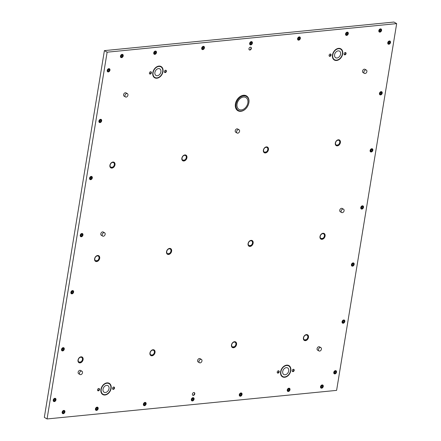 <?xml version="1.0" encoding="UTF-8"?>
<svg xmlns="http://www.w3.org/2000/svg" width="441" height="441" viewBox="0 0 441 441"><rect width="100%" height="100%" fill="white"/><g stroke="black" fill="none" stroke-linecap="round" stroke-linejoin="round"><path stroke-width="0.66" d="M305.453 340.656A3.236 2.348 119.8 0 0 308.309 338.093A3.236 2.348 119.8 0 0 307.559 334.813A3.236 2.348 119.8 0 0 306.445 334.587A3.236 2.348 119.8 0 0 303.59 337.15A3.236 2.348 119.8 0 0 304.34 340.43A3.236 2.348 119.8 0 0 305.453 340.656M307.278 334.901A3.236 2.348 119.8 0 0 307.063 334.62M233.515 347.751A3.236 2.348 119.8 0 0 236.37 345.193A3.236 2.348 119.8 0 0 235.621 341.907A3.236 2.348 119.8 0 0 234.513 341.687A3.236 2.348 119.8 0 0 231.657 344.25A3.236 2.348 119.8 0 0 232.407 347.53A3.236 2.348 119.8 0 0 233.515 347.751M235.34 342.001A3.236 2.348 119.8 0 0 235.125 341.72M151.991 355.799A3.236 2.348 119.8 0 0 154.846 353.235A3.236 2.348 119.8 0 0 154.096 349.956A3.236 2.348 119.8 0 0 152.983 349.735A3.236 2.348 119.8 0 0 150.127 352.293A3.236 2.348 119.8 0 0 150.877 355.578A3.236 2.348 119.8 0 0 151.991 355.799M153.815 350.049A3.236 2.348 119.8 0 0 153.6 349.763M80.058 362.893A3.236 2.348 119.8 0 0 82.914 360.336A3.236 2.348 119.8 0 0 82.164 357.05A3.236 2.348 119.8 0 0 81.05 356.83A3.236 2.348 119.8 0 0 78.195 359.393A3.236 2.348 119.8 0 0 78.945 362.673A3.236 2.348 119.8 0 0 80.058 362.893M81.877 357.144A3.236 2.348 119.8 0 0 81.662 356.863M96.651 261.574A3.236 2.348 119.8 0 0 99.506 259.01A3.236 2.348 119.8 0 0 98.751 255.73A3.236 2.348 119.8 0 0 97.643 255.504A3.236 2.348 119.8 0 0 94.787 258.068A3.236 2.348 119.8 0 0 95.537 261.348A3.236 2.348 119.8 0 0 96.651 261.574M98.47 255.819A3.236 2.348 119.8 0 0 98.255 255.537M168.583 254.474A3.236 2.348 119.8 0 0 171.439 251.91A3.236 2.348 119.8 0 0 170.689 248.63A3.236 2.348 119.8 0 0 169.576 248.41A3.236 2.348 119.8 0 0 166.72 250.973A3.236 2.348 119.8 0 0 167.47 254.253A3.236 2.348 119.8 0 0 168.583 254.474M170.408 248.724A3.236 2.348 119.8 0 0 170.193 248.443M250.108 246.431A3.236 2.348 119.8 0 0 252.963 243.867A3.236 2.348 119.8 0 0 252.213 240.588A3.236 2.348 119.8 0 0 251.105 240.362A3.236 2.348 119.8 0 0 248.25 242.925A3.236 2.348 119.8 0 0 249 246.205A3.236 2.348 119.8 0 0 250.108 246.431M251.932 240.676A3.236 2.348 119.8 0 0 251.717 240.395M322.046 239.331A3.236 2.348 119.8 0 0 324.901 236.767A3.236 2.348 119.8 0 0 324.152 233.487A3.236 2.348 119.8 0 0 323.038 233.267A3.236 2.348 119.8 0 0 320.183 235.825A3.236 2.348 119.8 0 0 320.932 239.11A3.236 2.348 119.8 0 0 322.046 239.331M323.87 233.581A3.236 2.348 119.8 0 0 323.655 233.3M337.354 145.855A3.236 2.348 119.8 0 0 340.209 143.292A3.236 2.348 119.8 0 0 339.46 140.012A3.236 2.348 119.8 0 0 338.346 139.791A3.236 2.348 119.8 0 0 335.491 142.355A3.236 2.348 119.8 0 0 336.24 145.635A3.236 2.348 119.8 0 0 337.354 145.855M339.173 140.106A3.236 2.348 119.8 0 0 338.964 139.825M265.416 152.955A3.236 2.348 119.8 0 0 268.271 150.392A3.236 2.348 119.8 0 0 267.522 147.112A3.236 2.348 119.8 0 0 266.408 146.886A3.236 2.348 119.8 0 0 263.553 149.449A3.236 2.348 119.8 0 0 264.308 152.729A3.236 2.348 119.8 0 0 265.416 152.955M267.24 147.206A3.236 2.348 119.8 0 0 267.026 146.919M183.891 160.998A3.236 2.348 119.8 0 0 186.747 158.435A3.236 2.348 119.8 0 0 185.997 155.155A3.236 2.348 119.8 0 0 184.884 154.934A3.236 2.348 119.8 0 0 182.028 157.498A3.236 2.348 119.8 0 0 182.778 160.778A3.236 2.348 119.8 0 0 183.891 160.998M185.716 155.249A3.236 2.348 119.8 0 0 185.501 154.967M111.953 168.098A3.236 2.348 119.8 0 0 114.809 165.535A3.236 2.348 119.8 0 0 114.059 162.255A3.236 2.348 119.8 0 0 112.951 162.034A3.236 2.348 119.8 0 0 110.096 164.592A3.236 2.348 119.8 0 0 110.845 167.878A3.236 2.348 119.8 0 0 111.953 168.098M113.778 162.349A3.236 2.348 119.8 0 0 113.563 162.062M250.378 47.176A1.521 1.103 -60.2 0 1 250.901 47.281A1.521 1.103 -60.2 0 1 251.254 48.824A1.521 1.103 -60.2 0 1 249.909 50.031A1.521 1.103 -60.2 0 1 249.386 49.927A1.521 1.103 -60.2 0 1 249.033 48.383A1.521 1.103 -60.2 0 1 250.378 47.176M193.825 392.534A1.521 1.103 -60.2 0 1 194.349 392.639A1.521 1.103 -60.2 0 1 194.702 394.182A1.521 1.103 -60.2 0 1 193.356 395.39A1.521 1.103 -60.2 0 1 192.833 395.285A1.521 1.103 -60.2 0 1 192.48 393.741A1.521 1.103 -60.2 0 1 193.825 392.534M340.606 49.138A6.097 4.416 119.8 0 0 338.512 48.719A6.097 4.416 119.8 0 0 333.137 53.543A6.097 4.416 119.8 0 0 334.554 59.722A6.097 4.416 119.8 0 0 336.643 60.136A6.097 4.416 119.8 0 0 342.018 55.318A6.097 4.416 119.8 0 0 340.606 49.138L339.228 48.35A6.477 4.697 -60.2 0 1 339.25 48.361M338.572 48.367A6.477 4.697 -60.2 0 1 340.799 48.808A6.477 4.697 -60.2 0 1 342.299 55.373A6.477 4.697 -60.2 0 1 336.588 60.494A6.477 4.697 -60.2 0 1 334.361 60.053A6.477 4.697 -60.2 0 1 332.861 53.488A6.477 4.697 -60.2 0 1 338.572 48.367M107.687 382.865A6.477 4.697 -60.2 0 1 107.692 382.871L109.048 383.648A6.097 4.416 119.8 0 0 106.959 383.235A6.097 4.416 119.8 0 0 101.584 388.058A6.097 4.416 119.8 0 0 102.996 394.232A6.097 4.416 119.8 0 0 105.09 394.651A6.097 4.416 119.8 0 0 110.465 389.827A6.097 4.416 119.8 0 0 109.048 383.648M107.014 382.876A6.477 4.697 -60.2 0 1 109.241 383.317A6.477 4.697 -60.2 0 1 110.741 389.883A6.477 4.697 -60.2 0 1 105.03 395.004A6.477 4.697 -60.2 0 1 102.808 394.563A6.477 4.697 -60.2 0 1 101.303 387.997A6.477 4.697 -60.2 0 1 107.014 382.876M159.559 66.084A6.477 4.697 -60.2 0 1 159.57 66.095L160.926 66.872A6.097 4.416 119.8 0 0 158.832 66.453A6.097 4.416 119.8 0 0 153.457 71.277A6.097 4.416 119.8 0 0 154.868 77.451A6.097 4.416 119.8 0 0 156.963 77.87A6.097 4.416 119.8 0 0 162.338 73.046A6.097 4.416 119.8 0 0 160.926 66.872M158.892 66.095A6.477 4.697 -60.2 0 1 161.114 66.541A6.477 4.697 -60.2 0 1 162.613 73.101A6.477 4.697 -60.2 0 1 156.902 78.228A6.477 4.697 -60.2 0 1 154.681 77.781A6.477 4.697 -60.2 0 1 153.181 71.221A6.477 4.697 -60.2 0 1 158.892 66.095M165.584 70.246A1.257 0.91 -60.2 0 1 166.014 70.328A1.257 0.91 -60.2 0 1 166.307 71.602A1.257 0.91 -60.2 0 1 165.199 72.6A1.257 0.91 -60.2 0 1 164.769 72.511A1.257 0.91 -60.2 0 1 164.476 71.238A1.257 0.91 -60.2 0 1 165.584 70.246M150.596 71.723A1.257 0.91 -60.2 0 1 151.031 71.811A1.257 0.91 -60.2 0 1 151.318 73.085A1.257 0.91 -60.2 0 1 150.21 74.077A1.257 0.91 -60.2 0 1 149.78 73.989A1.257 0.91 -60.2 0 1 149.488 72.715A1.257 0.91 -60.2 0 1 150.596 71.723M113.706 387.022A1.257 0.91 -60.2 0 1 114.142 387.11A1.257 0.91 -60.2 0 1 114.434 388.383A1.257 0.91 -60.2 0 1 113.32 389.381A1.257 0.91 -60.2 0 1 112.89 389.293A1.257 0.91 -60.2 0 1 112.598 388.019A1.257 0.91 -60.2 0 1 113.706 387.022M98.723 388.504A1.257 0.91 -60.2 0 1 99.153 388.587A1.257 0.91 -60.2 0 1 99.446 389.861A1.257 0.91 -60.2 0 1 98.337 390.858A1.257 0.91 -60.2 0 1 97.908 390.77A1.257 0.91 -60.2 0 1 97.615 389.497A1.257 0.91 -60.2 0 1 98.723 388.504M345.264 52.512A1.257 0.91 -60.2 0 1 345.694 52.6A1.257 0.91 -60.2 0 1 345.987 53.874A1.257 0.91 -60.2 0 1 344.879 54.866A1.257 0.91 -60.2 0 1 344.449 54.783A1.257 0.91 -60.2 0 1 344.156 53.51A1.257 0.91 -60.2 0 1 345.264 52.512M330.281 53.989A1.257 0.91 -60.2 0 1 330.711 54.078A1.257 0.91 -60.2 0 1 331.004 55.351A1.257 0.91 -60.2 0 1 329.896 56.349A1.257 0.91 -60.2 0 1 329.46 56.261A1.257 0.91 -60.2 0 1 329.168 54.987A1.257 0.91 -60.2 0 1 330.281 53.989M288.734 365.92A6.097 4.416 119.8 0 0 286.639 365.501A6.097 4.416 119.8 0 0 281.264 370.324A6.097 4.416 119.8 0 0 282.675 376.504A6.097 4.416 119.8 0 0 284.77 376.917A6.097 4.416 119.8 0 0 290.145 372.094A6.097 4.416 119.8 0 0 288.734 365.92L287.356 365.131A6.477 4.697 -60.2 0 1 287.378 365.142M286.7 365.142A6.477 4.697 -60.2 0 1 288.921 365.589A6.477 4.697 -60.2 0 1 290.421 372.149A6.477 4.697 -60.2 0 1 284.71 377.276A6.477 4.697 -60.2 0 1 282.488 376.835A6.477 4.697 -60.2 0 1 280.989 370.269A6.477 4.697 -60.2 0 1 286.7 365.142M293.392 369.293A1.257 0.91 -60.2 0 1 293.822 369.382A1.257 0.91 -60.2 0 1 294.114 370.655A1.257 0.91 -60.2 0 1 293.006 371.647A1.257 0.91 -60.2 0 1 292.576 371.565A1.257 0.91 -60.2 0 1 292.284 370.286A1.257 0.91 -60.2 0 1 293.392 369.293M278.403 370.771A1.257 0.91 -60.2 0 1 278.833 370.859A1.257 0.91 -60.2 0 1 279.125 372.132A1.257 0.91 -60.2 0 1 278.017 373.125A1.257 0.91 -60.2 0 1 277.587 373.042A1.257 0.91 -60.2 0 1 277.295 371.769A1.257 0.91 -60.2 0 1 278.403 370.771M321.627 388.207A1.753 1.268 119.8 0 0 323.176 386.818A1.753 1.268 119.8 0 0 322.768 385.043A1.753 1.268 119.8 0 0 322.167 384.927A1.753 1.268 119.8 0 0 320.618 386.31A1.753 1.268 119.8 0 0 321.026 388.086A1.753 1.268 119.8 0 0 321.627 388.207M288.359 391.492A1.753 1.268 119.8 0 0 289.902 390.103A1.753 1.268 119.8 0 0 289.5 388.328A1.753 1.268 119.8 0 0 288.894 388.207A1.753 1.268 119.8 0 0 287.35 389.596A1.753 1.268 119.8 0 0 287.758 391.371A1.753 1.268 119.8 0 0 288.359 391.492M240.4 396.222A1.753 1.268 119.8 0 0 241.949 394.833A1.753 1.268 119.8 0 0 241.541 393.058A1.753 1.268 119.8 0 0 240.94 392.942A1.753 1.268 119.8 0 0 239.391 394.326A1.753 1.268 119.8 0 0 239.799 396.101A1.753 1.268 119.8 0 0 240.4 396.222M192.447 400.952A1.753 1.268 119.8 0 0 193.99 399.568A1.753 1.268 119.8 0 0 193.582 397.793A1.753 1.268 119.8 0 0 192.982 397.672A1.753 1.268 119.8 0 0 191.438 399.061A1.753 1.268 119.8 0 0 191.841 400.836A1.753 1.268 119.8 0 0 192.447 400.952M144.488 405.687A1.753 1.268 119.8 0 0 146.032 404.298A1.753 1.268 119.8 0 0 145.629 402.523A1.753 1.268 119.8 0 0 145.023 402.401A1.753 1.268 119.8 0 0 143.479 403.791A1.753 1.268 119.8 0 0 143.887 405.566A1.753 1.268 119.8 0 0 144.488 405.687M96.529 410.417A1.753 1.268 119.8 0 0 98.078 409.033A1.753 1.268 119.8 0 0 97.67 407.258A1.753 1.268 119.8 0 0 97.07 407.137A1.753 1.268 119.8 0 0 95.526 408.52A1.753 1.268 119.8 0 0 95.929 410.301A1.753 1.268 119.8 0 0 96.529 410.417M63.261 413.702A1.753 1.268 119.8 0 0 64.805 412.313A1.753 1.268 119.8 0 0 64.403 410.538A1.753 1.268 119.8 0 0 63.796 410.417A1.753 1.268 119.8 0 0 62.253 411.806A1.753 1.268 119.8 0 0 62.661 413.581A1.753 1.268 119.8 0 0 63.261 413.702M54.331 401.597A1.753 1.268 119.8 0 0 55.88 400.208A1.753 1.268 119.8 0 0 55.472 398.432A1.753 1.268 119.8 0 0 54.871 398.311A1.753 1.268 119.8 0 0 53.322 399.7A1.753 1.268 119.8 0 0 53.73 401.475A1.753 1.268 119.8 0 0 54.331 401.597M62.628 350.931A1.753 1.268 119.8 0 0 64.177 349.548A1.753 1.268 119.8 0 0 63.769 347.773A1.753 1.268 119.8 0 0 63.168 347.651A1.753 1.268 119.8 0 0 61.619 349.035A1.753 1.268 119.8 0 0 62.027 350.815A1.753 1.268 119.8 0 0 62.628 350.931M71.977 293.849A1.753 1.268 119.8 0 0 73.52 292.46A1.753 1.268 119.8 0 0 73.118 290.685A1.753 1.268 119.8 0 0 72.517 290.569A1.753 1.268 119.8 0 0 70.968 291.953A1.753 1.268 119.8 0 0 71.376 293.728A1.753 1.268 119.8 0 0 71.977 293.849M81.326 236.767A1.753 1.268 119.8 0 0 82.869 235.378A1.753 1.268 119.8 0 0 82.461 233.603A1.753 1.268 119.8 0 0 81.861 233.482A1.753 1.268 119.8 0 0 80.317 234.871A1.753 1.268 119.8 0 0 80.725 236.646A1.753 1.268 119.8 0 0 81.326 236.767M90.675 179.68A1.753 1.268 119.8 0 0 92.219 178.296A1.753 1.268 119.8 0 0 91.811 176.521A1.753 1.268 119.8 0 0 91.21 176.4A1.753 1.268 119.8 0 0 89.666 177.784A1.753 1.268 119.8 0 0 90.069 179.559A1.753 1.268 119.8 0 0 90.675 179.68M100.019 122.598A1.753 1.268 119.8 0 0 101.568 121.209A1.753 1.268 119.8 0 0 101.16 119.434A1.753 1.268 119.8 0 0 100.559 119.313A1.753 1.268 119.8 0 0 99.01 120.702A1.753 1.268 119.8 0 0 99.418 122.477A1.753 1.268 119.8 0 0 100.019 122.598M108.315 71.938A1.753 1.268 119.8 0 0 109.864 70.549A1.753 1.268 119.8 0 0 109.456 68.774A1.753 1.268 119.8 0 0 108.855 68.653A1.753 1.268 119.8 0 0 107.306 70.042A1.753 1.268 119.8 0 0 107.714 71.817A1.753 1.268 119.8 0 0 108.315 71.938M121.567 57.639A1.753 1.268 119.8 0 0 123.116 56.255A1.753 1.268 119.8 0 0 122.708 54.48A1.753 1.268 119.8 0 0 122.107 54.359A1.753 1.268 119.8 0 0 120.558 55.742A1.753 1.268 119.8 0 0 120.966 57.523A1.753 1.268 119.8 0 0 121.567 57.639M154.841 54.359A1.753 1.268 119.8 0 0 156.384 52.97A1.753 1.268 119.8 0 0 155.976 51.195A1.753 1.268 119.8 0 0 155.375 51.073A1.753 1.268 119.8 0 0 153.832 52.462A1.753 1.268 119.8 0 0 154.234 54.237A1.753 1.268 119.8 0 0 154.841 54.359M202.794 49.624A1.753 1.268 119.8 0 0 204.343 48.24A1.753 1.268 119.8 0 0 203.935 46.465A1.753 1.268 119.8 0 0 203.334 46.344A1.753 1.268 119.8 0 0 201.785 47.727A1.753 1.268 119.8 0 0 202.193 49.508A1.753 1.268 119.8 0 0 202.794 49.624M250.753 44.894A1.753 1.268 119.8 0 0 252.296 43.505A1.753 1.268 119.8 0 0 251.894 41.73A1.753 1.268 119.8 0 0 251.287 41.608A1.753 1.268 119.8 0 0 249.744 42.998A1.753 1.268 119.8 0 0 250.152 44.773A1.753 1.268 119.8 0 0 250.753 44.894M298.711 40.159A1.753 1.268 119.8 0 0 300.255 38.775A1.753 1.268 119.8 0 0 299.847 37A1.753 1.268 119.8 0 0 299.246 36.879A1.753 1.268 119.8 0 0 297.703 38.262A1.753 1.268 119.8 0 0 298.105 40.043A1.753 1.268 119.8 0 0 298.711 40.159M346.665 35.429A1.753 1.268 119.8 0 0 348.208 34.04A1.753 1.268 119.8 0 0 347.806 32.265A1.753 1.268 119.8 0 0 347.205 32.143A1.753 1.268 119.8 0 0 345.656 33.533A1.753 1.268 119.8 0 0 346.064 35.308A1.753 1.268 119.8 0 0 346.665 35.429M379.938 32.143A1.753 1.268 119.8 0 0 381.482 30.76A1.753 1.268 119.8 0 0 381.074 28.985A1.753 1.268 119.8 0 0 380.473 28.863A1.753 1.268 119.8 0 0 378.929 30.247A1.753 1.268 119.8 0 0 379.332 32.028A1.753 1.268 119.8 0 0 379.938 32.143M388.863 44.254A1.753 1.268 119.8 0 0 390.412 42.865A1.753 1.268 119.8 0 0 390.004 41.09A1.753 1.268 119.8 0 0 389.403 40.969A1.753 1.268 119.8 0 0 387.854 42.358A1.753 1.268 119.8 0 0 388.262 44.133A1.753 1.268 119.8 0 0 388.863 44.254M380.566 94.914A1.753 1.268 119.8 0 0 382.115 93.525A1.753 1.268 119.8 0 0 381.708 91.75A1.753 1.268 119.8 0 0 381.107 91.629A1.753 1.268 119.8 0 0 379.558 93.018A1.753 1.268 119.8 0 0 379.966 94.793A1.753 1.268 119.8 0 0 380.566 94.914M371.217 151.996A1.753 1.268 119.8 0 0 372.766 150.613A1.753 1.268 119.8 0 0 372.358 148.838A1.753 1.268 119.8 0 0 371.757 148.716A1.753 1.268 119.8 0 0 370.214 150.1A1.753 1.268 119.8 0 0 370.616 151.88A1.753 1.268 119.8 0 0 371.217 151.996M361.874 209.084A1.753 1.268 119.8 0 0 363.417 207.694A1.753 1.268 119.8 0 0 363.009 205.919A1.753 1.268 119.8 0 0 362.408 205.798A1.753 1.268 119.8 0 0 360.865 207.187A1.753 1.268 119.8 0 0 361.273 208.962A1.753 1.268 119.8 0 0 361.874 209.084M352.524 266.166A1.753 1.268 119.8 0 0 354.068 264.776A1.753 1.268 119.8 0 0 353.665 263.001A1.753 1.268 119.8 0 0 353.059 262.886A1.753 1.268 119.8 0 0 351.516 264.269A1.753 1.268 119.8 0 0 351.924 266.044A1.753 1.268 119.8 0 0 352.524 266.166M343.175 323.247A1.753 1.268 119.8 0 0 344.719 321.864A1.753 1.268 119.8 0 0 344.316 320.089A1.753 1.268 119.8 0 0 343.715 319.968A1.753 1.268 119.8 0 0 342.166 321.351A1.753 1.268 119.8 0 0 342.574 323.132A1.753 1.268 119.8 0 0 343.175 323.247M334.879 373.913A1.753 1.268 119.8 0 0 336.428 372.524A1.753 1.268 119.8 0 0 336.02 370.749A1.753 1.268 119.8 0 0 335.419 370.627A1.753 1.268 119.8 0 0 333.87 372.017A1.753 1.268 119.8 0 0 334.278 373.792A1.753 1.268 119.8 0 0 334.879 373.913M336.604 390.379L396.668 23.616L107.13 52.187L47.066 418.95L336.604 390.379M47.066 418.95L44.332 417.384L104.396 50.621L393.934 22.05L396.668 23.616M104.396 50.621L107.13 52.187M101.639 393.455A6.477 4.697 -60.2 0 1 101.623 393.455L102.996 394.232M110.426 167.541A3.236 2.348 119.8 0 0 110.779 167.586M182.365 160.447A3.236 2.348 119.8 0 0 182.717 160.485M263.889 152.399A3.236 2.348 119.8 0 0 264.242 152.443M335.827 145.304A3.236 2.348 119.8 0 0 336.18 145.343M320.519 238.774A3.236 2.348 119.8 0 0 320.872 238.818M248.581 245.874A3.236 2.348 119.8 0 0 248.933 245.918M167.056 253.922A3.236 2.348 119.8 0 0 167.409 253.961M95.124 261.017A3.236 2.348 119.8 0 0 95.471 261.061M78.531 362.342A3.236 2.348 119.8 0 0 78.878 362.386M150.464 355.242A3.236 2.348 119.8 0 0 150.816 355.286M231.988 347.199A3.236 2.348 119.8 0 0 232.341 347.243M303.926 340.099A3.236 2.348 119.8 0 0 304.279 340.143M286.286 367.645A3.809 2.762 119.8 0 0 282.929 370.655A3.809 2.762 119.8 0 0 283.811 374.519A3.809 2.762 119.8 0 0 285.123 374.778A3.809 2.762 119.8 0 0 288.48 371.763A3.809 2.762 119.8 0 0 287.598 367.904A3.809 2.762 119.8 0 0 286.286 367.645M318.446 350.143A1.907 1.378 119.8 0 0 318.992 350.959A1.907 1.378 119.8 0 0 320.745 350.507A1.907 1.378 119.8 0 0 321.434 348.467A1.907 1.378 119.8 0 0 320.888 347.651A1.907 1.378 119.8 0 0 319.13 348.098A1.907 1.378 119.8 0 0 318.446 350.143M320.888 347.651L319.521 346.869A1.907 1.378 119.8 0 0 317.763 347.315A1.907 1.378 119.8 0 0 317.079 349.36A1.907 1.378 119.8 0 0 317.625 350.176L318.992 350.959M198.974 361.934A1.907 1.378 119.8 0 0 199.519 362.745A1.907 1.378 119.8 0 0 201.278 362.298A1.907 1.378 119.8 0 0 201.961 360.253A1.907 1.378 119.8 0 0 201.416 359.437A1.907 1.378 119.8 0 0 199.657 359.889A1.907 1.378 119.8 0 0 198.974 361.934M201.416 359.437L200.049 358.654A1.907 1.378 119.8 0 0 198.29 359.106A1.907 1.378 119.8 0 0 197.607 361.151A1.907 1.378 119.8 0 0 198.152 361.962L199.519 362.745M79.501 373.72A1.907 1.378 119.8 0 0 80.047 374.536A1.907 1.378 119.8 0 0 81.806 374.084A1.907 1.378 119.8 0 0 82.489 372.044A1.907 1.378 119.8 0 0 81.943 371.228A1.907 1.378 119.8 0 0 80.185 371.675A1.907 1.378 119.8 0 0 79.501 373.72M81.943 371.228L80.576 370.446A1.907 1.378 119.8 0 0 78.818 370.898A1.907 1.378 119.8 0 0 78.134 372.937A1.907 1.378 119.8 0 0 78.68 373.753L80.047 374.536M341.113 211.713A1.907 1.378 119.8 0 0 341.665 212.529A1.907 1.378 119.8 0 0 343.418 212.077A1.907 1.378 119.8 0 0 344.101 210.037A1.907 1.378 119.8 0 0 343.556 209.221A1.907 1.378 119.8 0 0 341.803 209.668A1.907 1.378 119.8 0 0 341.113 211.713M343.556 209.221L342.188 208.439A1.907 1.378 119.8 0 0 340.435 208.891A1.907 1.378 119.8 0 0 339.746 210.93A1.907 1.378 119.8 0 0 340.298 211.746L341.665 212.529M102.169 235.29A1.907 1.378 119.8 0 0 102.72 236.106A1.907 1.378 119.8 0 0 104.473 235.659A1.907 1.378 119.8 0 0 105.156 233.614A1.907 1.378 119.8 0 0 104.611 232.798A1.907 1.378 119.8 0 0 102.858 233.25A1.907 1.378 119.8 0 0 102.169 235.29M104.611 232.798L103.244 232.016A1.907 1.378 119.8 0 0 101.491 232.468A1.907 1.378 119.8 0 0 100.802 234.507A1.907 1.378 119.8 0 0 101.353 235.323L102.72 236.106M124.957 96.149A1.907 1.378 119.8 0 0 125.503 96.965A1.907 1.378 119.8 0 0 127.256 96.518A1.907 1.378 119.8 0 0 127.94 94.473A1.907 1.378 119.8 0 0 127.394 93.657A1.907 1.378 119.8 0 0 125.641 94.109A1.907 1.378 119.8 0 0 124.957 96.149M127.394 93.657L126.027 92.875A1.907 1.378 119.8 0 0 124.274 93.327A1.907 1.378 119.8 0 0 123.59 95.366A1.907 1.378 119.8 0 0 124.136 96.182L125.503 96.965M363.902 72.572A1.907 1.378 119.8 0 0 364.448 73.388A1.907 1.378 119.8 0 0 366.201 72.936A1.907 1.378 119.8 0 0 366.884 70.896A1.907 1.378 119.8 0 0 366.339 70.08A1.907 1.378 119.8 0 0 364.586 70.527A1.907 1.378 119.8 0 0 363.902 72.572M366.339 70.08L364.972 69.298A1.907 1.378 119.8 0 0 363.219 69.744A1.907 1.378 119.8 0 0 362.535 71.789A1.907 1.378 119.8 0 0 363.081 72.605L364.448 73.388M236.591 132.239A1.907 1.378 119.8 0 0 237.137 133.055A1.907 1.378 119.8 0 0 238.89 132.603A1.907 1.378 119.8 0 0 239.573 130.564A1.907 1.378 119.8 0 0 239.028 129.748A1.907 1.378 119.8 0 0 237.275 130.194A1.907 1.378 119.8 0 0 236.591 132.239M239.028 129.748L237.66 128.965A1.907 1.378 119.8 0 0 235.907 129.417A1.907 1.378 119.8 0 0 235.224 131.457A1.907 1.378 119.8 0 0 235.77 132.272L237.137 133.055M246.662 96.011A8.572 6.213 -60.2 0 1 247.44 106.557A8.572 6.213 -60.2 0 1 237.892 110.735A8.572 6.213 -60.2 0 1 237.638 110.581A8.572 6.213 -60.2 0 1 236.861 100.03A8.572 6.213 -60.2 0 1 246.409 95.851A8.572 6.213 -60.2 0 1 246.662 96.011M246.695 96.618A8.065 5.843 -60.2 0 1 247.329 106.7A8.065 5.843 -60.2 0 1 238.212 110.322A8.065 5.843 -60.2 0 1 237.583 100.234A8.065 5.843 -60.2 0 1 246.695 96.618M238.846 109.296A6.858 4.972 -60.2 0 1 238.223 100.857A6.858 4.972 -60.2 0 1 245.863 97.516A6.858 4.972 -60.2 0 1 246.061 97.643A6.858 4.972 -60.2 0 1 246.684 106.077A6.858 4.972 -60.2 0 1 239.05 109.423A6.858 4.972 -60.2 0 1 238.846 109.296M277.367 372.838A1.235 0.893 119.8 0 0 278.64 371.912A1.235 0.893 119.8 0 0 278.552 370.771M292.355 371.361A1.235 0.893 119.8 0 0 293.662 370.324A1.235 0.893 119.8 0 0 293.535 369.293M250.659 47.193A1.488 1.075 -60.2 0 1 250.973 47.589A1.488 1.075 -60.2 0 1 250.615 49.26A1.488 1.075 -60.2 0 1 249.187 49.767M250.758 47.215A1.521 1.103 -60.2 0 1 250.334 49.579A1.521 1.103 -60.2 0 1 249.259 49.833M194.106 392.551A1.488 1.075 -60.2 0 1 194.42 392.948A1.488 1.075 -60.2 0 1 194.057 394.618A1.488 1.075 -60.2 0 1 192.634 395.125M194.2 392.573A1.521 1.103 -60.2 0 1 193.775 394.938A1.521 1.103 -60.2 0 1 192.706 395.191M121.303 55.312A0.954 0.689 -60.2 0 1 122.096 56.531A0.954 0.689 -60.2 0 1 121.303 55.312M122.317 56.872A1.488 1.075 -60.2 0 1 120.961 57.209A1.488 1.075 -60.2 0 1 121.082 54.971A1.488 1.075 -60.2 0 1 122.438 54.629A1.488 1.075 -60.2 0 1 122.317 56.872M120.911 57.181A1.753 1.268 -60.2 0 1 120.636 57.203M120.95 56.316A0.937 0.678 119.8 0 0 121.661 55.075M344.228 54.579A1.235 0.893 119.8 0 0 345.54 53.543A1.235 0.893 119.8 0 0 345.413 52.512M112.67 389.089A1.235 0.893 119.8 0 0 113.982 388.052A1.235 0.893 119.8 0 0 113.855 387.022M164.548 72.313A1.235 0.893 119.8 0 0 165.855 71.271A1.235 0.893 119.8 0 0 165.728 70.24M329.24 56.057A1.235 0.893 119.8 0 0 330.513 55.131A1.235 0.893 119.8 0 0 330.425 53.989M97.687 390.572A1.235 0.893 119.8 0 0 98.955 389.64A1.235 0.893 119.8 0 0 98.867 388.499M149.56 73.79A1.235 0.893 119.8 0 0 150.833 72.864A1.235 0.893 119.8 0 0 150.745 71.723M338.164 50.864A3.809 2.762 119.8 0 0 334.802 53.879A3.809 2.762 119.8 0 0 335.689 57.738A3.809 2.762 119.8 0 0 336.996 57.997A3.809 2.762 119.8 0 0 340.353 54.982A3.809 2.762 119.8 0 0 339.471 51.123A3.809 2.762 119.8 0 0 338.164 50.864M106.606 385.373A3.809 2.762 119.8 0 0 103.249 388.389A3.809 2.762 119.8 0 0 104.131 392.247A3.809 2.762 119.8 0 0 105.438 392.507A3.809 2.762 119.8 0 0 108.8 389.497A3.809 2.762 119.8 0 0 107.913 385.632A3.809 2.762 119.8 0 0 106.606 385.373M158.484 68.592A3.809 2.762 119.8 0 0 155.122 71.607A3.809 2.762 119.8 0 0 156.004 75.466A3.809 2.762 119.8 0 0 157.316 75.731A3.809 2.762 119.8 0 0 160.673 72.715A3.809 2.762 119.8 0 0 159.791 68.851A3.809 2.762 119.8 0 0 158.484 68.592M166.858 253.663A3.048 2.211 119.8 0 0 166.891 253.674L167.111 253.823A3.048 2.211 -60.2 0 1 166.836 253.63M150.265 354.988A3.048 2.211 119.8 0 0 150.298 354.999L150.519 355.148A3.048 2.211 -60.2 0 1 150.243 354.95M234.761 341.676A3.048 2.211 -60.2 0 1 235.075 341.814L234.838 341.681A3.048 2.211 119.8 0 0 234.805 341.681M334.614 371.581A0.954 0.689 -60.2 0 1 335.408 372.799A0.954 0.689 -60.2 0 1 334.614 371.581M335.629 373.141A1.488 1.075 -60.2 0 1 334.272 373.483A1.488 1.075 -60.2 0 1 334.394 371.239A1.488 1.075 -60.2 0 1 335.75 370.903A1.488 1.075 -60.2 0 1 335.629 373.141M334.223 373.45A1.753 1.268 -60.2 0 1 333.947 373.472M342.911 320.921A0.954 0.689 -60.2 0 1 343.704 322.139A0.954 0.689 -60.2 0 1 342.911 320.921M343.925 322.481A1.488 1.075 -60.2 0 1 342.569 322.818A1.488 1.075 -60.2 0 1 342.69 320.579A1.488 1.075 -60.2 0 1 344.046 320.243A1.488 1.075 -60.2 0 1 343.925 322.481M342.519 322.79A1.753 1.268 -60.2 0 1 342.244 322.812M352.26 263.839A0.954 0.689 -60.2 0 1 353.054 265.058A0.954 0.689 -60.2 0 1 352.26 263.839M353.274 265.399A1.488 1.075 -60.2 0 1 351.918 265.736A1.488 1.075 -60.2 0 1 352.039 263.498A1.488 1.075 -60.2 0 1 353.395 263.156A1.488 1.075 -60.2 0 1 353.274 265.399M361.609 206.752A0.954 0.689 -60.2 0 1 362.403 207.97A0.954 0.689 -60.2 0 1 361.609 206.752M362.623 208.312A1.488 1.075 -60.2 0 1 361.267 208.654A1.488 1.075 -60.2 0 1 361.383 206.41A1.488 1.075 -60.2 0 1 362.745 206.074A1.488 1.075 -60.2 0 1 362.623 208.312M361.212 208.621A1.753 1.268 -60.2 0 1 360.936 208.643M370.953 149.67A0.954 0.689 -60.2 0 1 371.746 150.888A0.954 0.689 -60.2 0 1 370.953 149.67M371.972 151.23A1.488 1.075 -60.2 0 1 370.611 151.566A1.488 1.075 -60.2 0 1 370.732 149.328A1.488 1.075 -60.2 0 1 372.088 148.986A1.488 1.075 -60.2 0 1 371.972 151.23M370.561 151.539A1.753 1.268 -60.2 0 1 370.286 151.561M380.302 92.582A0.954 0.689 -60.2 0 1 381.096 93.806A0.954 0.689 -60.2 0 1 380.302 92.582M381.316 94.148A1.488 1.075 -60.2 0 1 379.96 94.484A1.488 1.075 -60.2 0 1 380.081 92.241A1.488 1.075 -60.2 0 1 381.437 91.904A1.488 1.075 -60.2 0 1 381.316 94.148M379.91 94.451A1.753 1.268 -60.2 0 1 379.635 94.473M388.598 41.923A0.954 0.689 -60.2 0 1 389.392 43.141A0.954 0.689 -60.2 0 1 388.598 41.923M389.612 43.483A1.488 1.075 -60.2 0 1 388.256 43.824A1.488 1.075 -60.2 0 1 388.378 41.581A1.488 1.075 -60.2 0 1 389.734 41.245A1.488 1.075 -60.2 0 1 389.612 43.483M388.207 43.791A1.753 1.268 -60.2 0 1 387.931 43.813M379.673 29.817A0.954 0.689 -60.2 0 1 380.462 31.035A0.954 0.689 -60.2 0 1 379.673 29.817M380.688 31.377A1.488 1.075 -60.2 0 1 379.332 31.713A1.488 1.075 -60.2 0 1 379.447 29.475A1.488 1.075 -60.2 0 1 380.803 29.139A1.488 1.075 -60.2 0 1 380.688 31.377M379.277 31.686A1.753 1.268 -60.2 0 1 379.001 31.708M346.4 33.097A0.954 0.689 -60.2 0 1 347.194 34.321A0.954 0.689 -60.2 0 1 346.4 33.097M347.414 34.663A1.488 1.075 -60.2 0 1 346.058 34.999A1.488 1.075 -60.2 0 1 346.179 32.755A1.488 1.075 -60.2 0 1 347.536 32.419A1.488 1.075 -60.2 0 1 347.414 34.663M346.009 34.966A1.753 1.268 -60.2 0 1 345.733 34.988M298.447 37.832A0.954 0.689 -60.2 0 1 299.235 39.051A0.954 0.689 -60.2 0 1 298.447 37.832M299.461 39.392A1.488 1.075 -60.2 0 1 298.105 39.729A1.488 1.075 -60.2 0 1 298.221 37.491A1.488 1.075 -60.2 0 1 299.577 37.154A1.488 1.075 -60.2 0 1 299.461 39.392M298.05 39.701A1.753 1.268 -60.2 0 1 297.774 39.723M250.488 42.562A0.954 0.689 -60.2 0 1 251.282 43.786A0.954 0.689 -60.2 0 1 250.488 42.562M251.502 44.122A1.488 1.075 -60.2 0 1 250.146 44.464A1.488 1.075 -60.2 0 1 250.268 42.22A1.488 1.075 -60.2 0 1 251.624 41.884A1.488 1.075 -60.2 0 1 251.502 44.122M202.529 47.297A0.954 0.689 -60.2 0 1 203.323 48.516A0.954 0.689 -60.2 0 1 202.529 47.297M203.544 48.857A1.488 1.075 -60.2 0 1 202.187 49.194A1.488 1.075 -60.2 0 1 202.309 46.955A1.488 1.075 -60.2 0 1 203.665 46.614A1.488 1.075 -60.2 0 1 203.544 48.857M202.138 49.166A1.753 1.268 -60.2 0 1 201.862 49.188M154.576 52.027A0.954 0.689 -60.2 0 1 155.364 53.245A0.954 0.689 -60.2 0 1 154.576 52.027M155.59 53.587A1.488 1.075 -60.2 0 1 154.234 53.929A1.488 1.075 -60.2 0 1 154.35 51.685A1.488 1.075 -60.2 0 1 155.706 51.349A1.488 1.075 -60.2 0 1 155.59 53.587M154.179 53.896A1.753 1.268 -60.2 0 1 153.903 53.918M321.362 385.875A0.954 0.689 -60.2 0 1 322.156 387.099A0.954 0.689 -60.2 0 1 321.362 385.875M322.377 387.441A1.488 1.075 -60.2 0 1 321.02 387.777A1.488 1.075 -60.2 0 1 321.142 385.539A1.488 1.075 -60.2 0 1 322.498 385.197A1.488 1.075 -60.2 0 1 322.377 387.441M320.971 387.744A1.753 1.268 -60.2 0 1 320.695 387.766M108.051 69.606A0.954 0.689 -60.2 0 1 108.844 70.825A0.954 0.689 -60.2 0 1 108.051 69.606M109.065 71.166A1.488 1.075 -60.2 0 1 107.709 71.508A1.488 1.075 -60.2 0 1 107.83 69.265A1.488 1.075 -60.2 0 1 109.186 68.928A1.488 1.075 -60.2 0 1 109.065 71.166M107.659 71.475A1.753 1.268 -60.2 0 1 107.384 71.497M99.754 120.266A0.954 0.689 -60.2 0 1 100.548 121.49A0.954 0.689 -60.2 0 1 99.754 120.266M100.769 121.832A1.488 1.075 -60.2 0 1 99.412 122.168A1.488 1.075 -60.2 0 1 99.534 119.924A1.488 1.075 -60.2 0 1 100.89 119.588A1.488 1.075 -60.2 0 1 100.769 121.832M99.363 122.135A1.753 1.268 -60.2 0 1 99.087 122.157M90.411 177.354A0.954 0.689 -60.2 0 1 91.199 178.572A0.954 0.689 -60.2 0 1 90.411 177.354M91.425 178.914A1.488 1.075 -60.2 0 1 90.069 179.25A1.488 1.075 -60.2 0 1 90.184 177.012A1.488 1.075 -60.2 0 1 91.541 176.67A1.488 1.075 -60.2 0 1 91.425 178.914M90.014 179.222A1.753 1.268 -60.2 0 1 89.738 179.244M81.061 234.436A0.954 0.689 -60.2 0 1 81.855 235.654A0.954 0.689 -60.2 0 1 81.061 234.436M82.076 235.996A1.488 1.075 -60.2 0 1 80.72 236.337A1.488 1.075 -60.2 0 1 80.841 234.094A1.488 1.075 -60.2 0 1 82.197 233.758A1.488 1.075 -60.2 0 1 82.076 235.996M80.664 236.304A1.753 1.268 -60.2 0 1 80.389 236.326M71.712 291.518A0.954 0.689 -60.2 0 1 72.506 292.741A0.954 0.689 -60.2 0 1 71.712 291.518M72.726 293.083A1.488 1.075 -60.2 0 1 71.37 293.419A1.488 1.075 -60.2 0 1 71.492 291.181A1.488 1.075 -60.2 0 1 72.848 290.84A1.488 1.075 -60.2 0 1 72.726 293.083M62.363 348.605A0.954 0.689 -60.2 0 1 63.157 349.823A0.954 0.689 -60.2 0 1 62.363 348.605M63.377 350.165A1.488 1.075 -60.2 0 1 62.021 350.501A1.488 1.075 -60.2 0 1 62.142 348.263A1.488 1.075 -60.2 0 1 63.498 347.921A1.488 1.075 -60.2 0 1 63.377 350.165M61.972 350.474A1.753 1.268 -60.2 0 1 61.696 350.496M54.067 399.265A0.954 0.689 -60.2 0 1 54.86 400.483A0.954 0.689 -60.2 0 1 54.067 399.265M55.081 400.825A1.488 1.075 -60.2 0 1 53.725 401.167A1.488 1.075 -60.2 0 1 53.846 398.923A1.488 1.075 -60.2 0 1 55.202 398.587A1.488 1.075 -60.2 0 1 55.081 400.825M53.675 401.134A1.753 1.268 -60.2 0 1 53.4 401.156M62.997 411.37A0.954 0.689 -60.2 0 1 63.791 412.594A0.954 0.689 -60.2 0 1 62.997 411.37M64.011 412.936A1.488 1.075 -60.2 0 1 62.655 413.272A1.488 1.075 -60.2 0 1 62.776 411.029A1.488 1.075 -60.2 0 1 64.132 410.692A1.488 1.075 -60.2 0 1 64.011 412.936M96.265 408.09A0.954 0.689 -60.2 0 1 97.059 409.309A0.954 0.689 -60.2 0 1 96.265 408.09M97.285 409.65A1.488 1.075 -60.2 0 1 95.923 409.987A1.488 1.075 -60.2 0 1 96.044 407.749A1.488 1.075 -60.2 0 1 97.4 407.407A1.488 1.075 -60.2 0 1 97.285 409.65M95.873 409.959A1.753 1.268 -60.2 0 1 95.598 409.981M144.224 403.355A0.954 0.689 -60.2 0 1 145.017 404.579A0.954 0.689 -60.2 0 1 144.224 403.355M145.238 404.921A1.488 1.075 -60.2 0 1 143.882 405.257A1.488 1.075 -60.2 0 1 144.003 403.013A1.488 1.075 -60.2 0 1 145.359 402.677A1.488 1.075 -60.2 0 1 145.238 404.921M192.182 398.625A0.954 0.689 -60.2 0 1 192.971 399.844A0.954 0.689 -60.2 0 1 192.182 398.625M193.197 400.185A1.488 1.075 -60.2 0 1 191.841 400.522A1.488 1.075 -60.2 0 1 191.956 398.284A1.488 1.075 -60.2 0 1 193.312 397.947A1.488 1.075 -60.2 0 1 193.197 400.185M191.785 400.494A1.753 1.268 -60.2 0 1 191.51 400.516M240.136 393.89A0.954 0.689 -60.2 0 1 240.929 395.114A0.954 0.689 -60.2 0 1 240.136 393.89M241.15 395.456A1.488 1.075 -60.2 0 1 239.794 395.792A1.488 1.075 -60.2 0 1 239.915 393.554A1.488 1.075 -60.2 0 1 241.271 393.212A1.488 1.075 -60.2 0 1 241.15 395.456M239.744 395.759A1.753 1.268 -60.2 0 1 239.469 395.781M288.094 389.16A0.954 0.689 -60.2 0 1 288.888 390.379A0.954 0.689 -60.2 0 1 288.094 389.16M289.109 390.72A1.488 1.075 -60.2 0 1 287.752 391.062A1.488 1.075 -60.2 0 1 287.874 388.819A1.488 1.075 -60.2 0 1 289.23 388.482A1.488 1.075 -60.2 0 1 289.109 390.72M334.261 372.59A0.937 0.678 119.8 0 0 334.973 371.344M342.558 321.924A0.937 0.678 119.8 0 0 343.269 320.684M351.907 264.843A0.937 0.678 119.8 0 0 352.618 263.597M361.251 207.761A0.937 0.678 119.8 0 0 361.967 206.515M370.6 150.673A0.937 0.678 119.8 0 0 371.311 149.433M379.949 93.591A0.937 0.678 119.8 0 0 380.66 92.345M388.245 42.926A0.937 0.678 119.8 0 0 388.956 41.686M379.315 30.82A0.937 0.678 119.8 0 0 380.026 29.58M346.047 34.106A0.937 0.678 119.8 0 0 346.758 32.86M298.088 38.836A0.937 0.678 119.8 0 0 298.8 37.595M250.135 43.571A0.937 0.678 119.8 0 0 250.846 42.325M202.176 48.301A0.937 0.678 119.8 0 0 202.888 47.06M154.218 53.036A0.937 0.678 119.8 0 0 154.934 51.79M321.009 386.884A0.937 0.678 119.8 0 0 321.721 385.638M107.698 70.61A0.937 0.678 119.8 0 0 108.409 69.369M99.401 121.275A0.937 0.678 119.8 0 0 100.113 120.029M90.052 178.357A0.937 0.678 119.8 0 0 90.763 177.117M80.709 235.444A0.937 0.678 119.8 0 0 81.42 234.199M71.359 292.526A0.937 0.678 119.8 0 0 72.07 291.281M62.01 349.608A0.937 0.678 119.8 0 0 62.721 348.368M53.714 400.274A0.937 0.678 119.8 0 0 54.425 399.028M62.644 412.379A0.937 0.678 119.8 0 0 63.355 411.133M95.912 409.094A0.937 0.678 119.8 0 0 96.623 407.853M143.871 404.364A0.937 0.678 119.8 0 0 144.582 403.118M191.824 399.629A0.937 0.678 119.8 0 0 192.541 398.388M239.783 394.899A0.937 0.678 119.8 0 0 240.494 393.653M287.741 390.164A0.937 0.678 119.8 0 0 288.453 388.923M306.412 339.62A3.048 2.211 -60.2 0 1 303.981 340.005A3.048 2.211 -60.2 0 1 303.706 339.807M304.918 335.513A2.668 1.935 119.8 0 0 303.739 339.03A2.668 1.935 119.8 0 0 306.528 339.471A2.668 1.935 119.8 0 0 307.702 335.954A2.668 1.935 119.8 0 0 304.918 335.513M306.699 334.581A3.048 2.211 -60.2 0 1 307.008 334.713A3.048 2.211 -60.2 0 1 306.545 339.515M112.918 167.062A3.048 2.211 -60.2 0 1 110.482 167.448A3.048 2.211 -60.2 0 1 110.206 167.249M111.419 162.955A2.668 1.935 119.8 0 0 110.244 166.472A2.668 1.935 119.8 0 0 113.028 166.913A2.668 1.935 119.8 0 0 114.202 163.396A2.668 1.935 119.8 0 0 111.419 162.955M113.199 162.023A3.048 2.211 -60.2 0 1 113.508 162.156A3.048 2.211 -60.2 0 1 113.045 166.957M184.851 159.967A3.048 2.211 -60.2 0 1 182.42 160.353A3.048 2.211 -60.2 0 1 182.144 160.155M183.357 155.86A2.668 1.935 119.8 0 0 182.177 159.377A2.668 1.935 119.8 0 0 184.966 159.813A2.668 1.935 119.8 0 0 186.141 156.296A2.668 1.935 119.8 0 0 183.357 155.86M185.137 154.923A3.048 2.211 -60.2 0 1 185.446 155.061A3.048 2.211 -60.2 0 1 184.983 159.863M266.381 151.919A3.048 2.211 -60.2 0 1 263.944 152.305A3.048 2.211 -60.2 0 1 263.668 152.106M264.881 147.812A2.668 1.935 119.8 0 0 263.707 151.329A2.668 1.935 119.8 0 0 266.491 151.77A2.668 1.935 119.8 0 0 267.665 148.253A2.668 1.935 119.8 0 0 264.881 147.812M266.662 146.881A3.048 2.211 -60.2 0 1 266.97 147.013A3.048 2.211 -60.2 0 1 266.507 151.814M338.313 144.824A3.048 2.211 -60.2 0 1 335.877 145.205L338.434 144.841C340.198 143.22 340.358 141.578 338.909 139.918A3.048 2.211 -60.2 0 1 338.44 144.714M336.814 140.718A2.668 1.935 119.8 0 0 335.64 144.229A2.668 1.935 119.8 0 0 338.429 144.67A2.668 1.935 119.8 0 0 339.603 141.153A2.668 1.935 119.8 0 0 336.814 140.718M338.6 139.78A3.048 2.211 -60.2 0 1 338.909 139.918L338.677 139.786M323.005 238.294A3.048 2.211 -60.2 0 1 320.574 238.68A3.048 2.211 -60.2 0 1 320.298 238.482M321.511 234.188A2.668 1.935 119.8 0 0 320.331 237.705A2.668 1.935 119.8 0 0 323.121 238.146A2.668 1.935 119.8 0 0 324.295 234.629A2.668 1.935 119.8 0 0 321.511 234.188M323.292 233.256A3.048 2.211 -60.2 0 1 323.6 233.394A3.048 2.211 -60.2 0 1 323.137 238.19M251.072 245.394A3.048 2.211 -60.2 0 1 248.636 245.78A3.048 2.211 -60.2 0 1 248.36 245.582M249.573 241.288A2.668 1.935 119.8 0 0 248.399 244.805A2.668 1.935 119.8 0 0 251.183 245.246A2.668 1.935 119.8 0 0 252.357 241.729A2.668 1.935 119.8 0 0 249.573 241.288M251.353 240.356A3.048 2.211 -60.2 0 1 251.662 240.488A3.048 2.211 -60.2 0 1 251.199 245.29M169.542 253.443A3.048 2.211 -60.2 0 1 167.111 253.823L169.664 253.459C171.433 251.833 171.593 250.196 170.138 248.537A3.048 2.211 -60.2 0 1 169.675 253.332M168.049 249.33A2.668 1.935 119.8 0 0 166.874 252.847A2.668 1.935 119.8 0 0 169.658 253.288A2.668 1.935 119.8 0 0 170.832 249.771A2.668 1.935 119.8 0 0 168.049 249.33M169.829 248.399A3.048 2.211 -60.2 0 1 170.138 248.537L169.906 248.404M97.61 260.537A3.048 2.211 -60.2 0 1 95.173 260.923A3.048 2.211 -60.2 0 1 94.903 260.725M96.11 256.43A2.668 1.935 119.8 0 0 94.936 259.947A2.668 1.935 119.8 0 0 97.72 260.388A2.668 1.935 119.8 0 0 98.9 256.871A2.668 1.935 119.8 0 0 96.11 256.43M97.891 255.499A3.048 2.211 -60.2 0 1 98.205 255.631A3.048 2.211 -60.2 0 1 97.737 260.433M81.017 361.863A3.048 2.211 -60.2 0 1 78.581 362.248A3.048 2.211 -60.2 0 1 78.311 362.05M79.518 357.756A2.668 1.935 119.8 0 0 78.344 361.273A2.668 1.935 119.8 0 0 81.127 361.708A2.668 1.935 119.8 0 0 82.307 358.191A2.668 1.935 119.8 0 0 79.518 357.756M81.298 356.819A3.048 2.211 -60.2 0 1 81.613 356.956A3.048 2.211 -60.2 0 1 81.144 361.758M152.95 354.762A3.048 2.211 -60.2 0 1 150.519 355.148L153.071 354.785C154.841 353.158 155 351.521 153.545 349.856A3.048 2.211 -60.2 0 1 153.082 354.658M151.456 350.656A2.668 1.935 119.8 0 0 150.282 354.173A2.668 1.935 119.8 0 0 153.066 354.614A2.668 1.935 119.8 0 0 154.24 351.097A2.668 1.935 119.8 0 0 151.456 350.656M153.236 349.724A3.048 2.211 -60.2 0 1 153.545 349.856L153.314 349.724M234.48 346.72A3.048 2.211 -60.2 0 1 232.043 347.106A3.048 2.211 -60.2 0 1 231.768 346.907M232.98 342.613A2.668 1.935 119.8 0 0 231.806 346.13A2.668 1.935 119.8 0 0 234.59 346.565A2.668 1.935 119.8 0 0 235.764 343.048A2.668 1.935 119.8 0 0 232.98 342.613M231.812 346.973L234.595 346.736C236.365 345.116 236.525 343.473 235.075 341.814A3.048 2.211 -60.2 0 1 234.606 346.615M282.675 376.504L281.297 375.715M120.961 57.209L120.514 56.955M122.438 54.629L121.992 54.375M303.744 339.873L306.534 339.642C308.303 338.015 308.457 336.373 307.008 334.713L306.776 334.581M334.554 59.722L333.175 58.934M154.868 77.451L153.496 76.662M110.25 167.315L113.034 167.084C114.803 165.458 114.963 163.82 113.508 162.156L113.276 162.023M182.183 160.215L184.972 159.984C186.741 158.363 186.896 156.72 185.446 155.061L185.214 154.929M263.712 152.173L266.496 151.941C268.266 150.315 268.426 148.672 266.97 147.013L266.739 146.881M320.337 238.548L323.126 238.316C324.896 236.69 325.05 235.053 323.6 233.394L323.369 233.256M248.404 245.648L251.188 245.411C252.958 243.79 253.117 242.148 251.662 240.488L251.431 240.356M94.942 260.791L97.731 260.559C99.495 258.933 99.655 257.29 98.205 255.631L97.968 255.499M78.349 362.116L81.138 361.879C82.902 360.258 83.062 358.616 81.613 356.956L81.376 356.824M334.272 373.483L333.826 373.224M335.75 370.903L335.303 370.644M342.569 322.818L342.122 322.564M344.046 320.243L343.6 319.984M351.918 265.736L351.471 265.482M353.395 263.156L352.949 262.902M361.267 208.654L360.815 208.395M362.745 206.074L362.293 205.815M370.611 151.566L370.164 151.313M372.088 148.986L371.642 148.733M379.96 94.484L379.514 94.225M381.437 91.904L380.991 91.651M388.256 43.824L387.81 43.565M389.734 41.245L389.287 40.985M379.332 31.713L378.88 31.46M380.803 29.139L380.357 28.88M346.058 34.999L345.612 34.74M347.536 32.419L347.089 32.165M298.105 39.729L297.653 39.475M299.577 37.154L299.13 36.895M250.146 44.464L249.7 44.205M251.624 41.884L251.172 41.625M202.187 49.194L201.741 48.94M203.665 46.614L203.218 46.36M154.234 53.929L153.782 53.67M155.706 51.349L155.26 51.09M321.02 387.777L320.574 387.523M322.498 385.197L322.051 384.943M107.709 71.508L107.262 71.249M109.186 68.928L108.74 68.669M99.412 122.168L98.966 121.909M100.89 119.588L100.443 119.335M90.069 179.25L89.617 178.996M91.541 176.67L91.094 176.417M80.72 236.337L80.273 236.078M82.197 233.758L81.745 233.498M71.37 293.419L70.924 293.166M72.848 290.84L72.401 290.586M62.021 350.501L61.575 350.248M63.498 347.921L63.052 347.668M53.725 401.167L53.278 400.908M55.202 398.587L54.756 398.328M62.655 413.272L62.209 413.013M64.132 410.692L63.686 410.439M95.923 409.987L95.477 409.733M97.4 407.407L96.954 407.153M143.882 405.257L143.435 404.998M145.359 402.677L144.913 402.424M191.841 400.522L191.388 400.268M193.312 397.947L192.866 397.688M239.794 395.792L239.347 395.538M241.271 393.212L240.825 392.959M287.752 391.062L287.306 390.803M289.23 388.482L288.778 388.223"/></g></svg>
